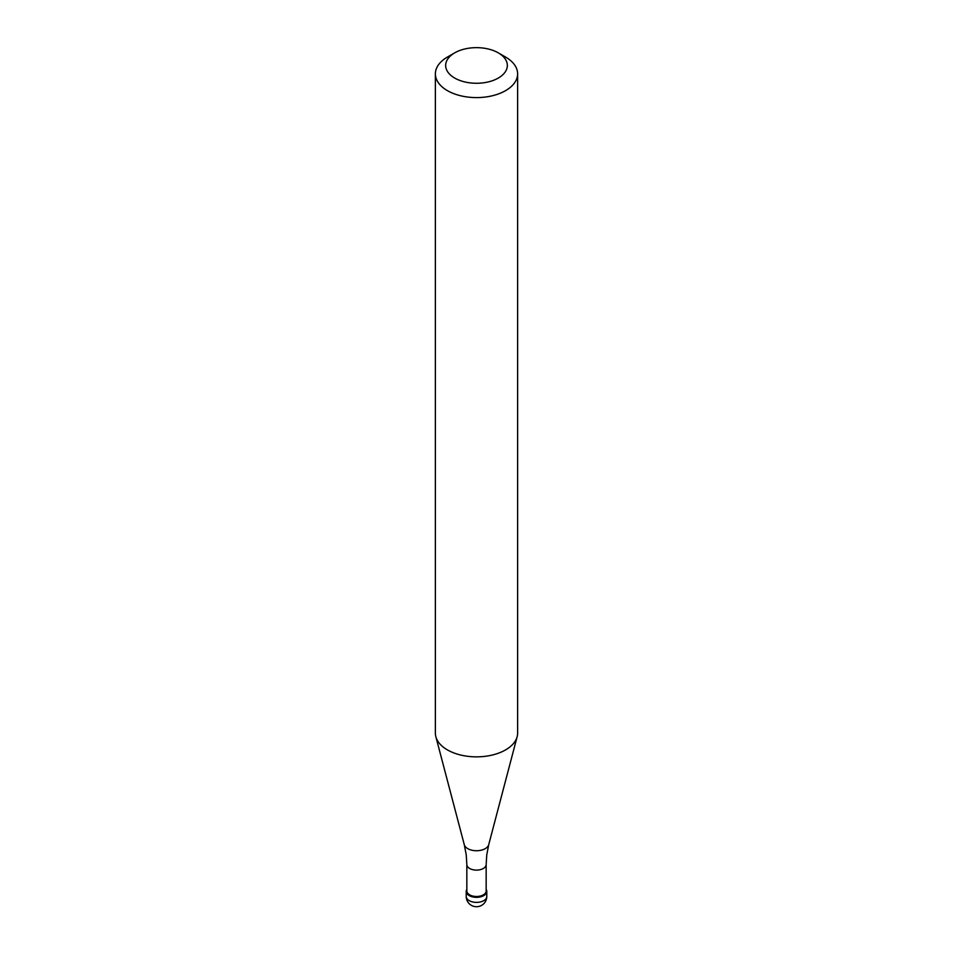 <?xml version="1.0" encoding="UTF-8"?>
<svg xmlns="http://www.w3.org/2000/svg" width="953" height="953" viewBox="0 0 953 953"><rect width="100%" height="100%" fill="white"/><g stroke="black" fill="none" stroke-linecap="round" stroke-linejoin="round"><path stroke-width="1.43" d="M483.767 895.606A10.28 5.932 180 0 1 472.569 896.892A10.28 5.932 180 0 1 466.22 891.412A10.28 5.932 180 0 1 466.839 889.387A10.28 5.932 0 0 0 470.985 896.416A10.28 5.932 0 0 0 483.767 895.606A10.28 5.932 0 0 0 486.161 889.387A10.28 5.932 180 0 1 486.78 891.412A10.28 5.932 180 0 1 483.767 895.606M466.839 890.912A9.661 5.575 0 0 0 472.807 896.058A9.661 5.575 0 0 0 483.338 894.855A9.661 5.575 0 0 0 486.161 890.912L486.161 864.538A9.661 5.575 180 0 1 483.338 868.481A9.661 5.575 180 0 1 472.807 869.696A9.661 5.575 180 0 1 466.839 864.538L466.839 890.912M435.378 73.846L435.378 733.107A41.122 23.742 0 0 0 435.843 736.681A41.122 23.742 0 0 0 463.67 755.669A41.122 23.742 0 0 0 505.578 749.904A41.122 23.742 0 0 0 517.157 736.681A41.122 23.742 0 0 0 517.622 733.107L517.622 73.846A41.122 23.742 180 0 1 505.578 90.642A41.122 23.742 180 0 1 460.764 95.788A41.122 23.742 180 0 1 435.378 73.846A41.122 23.742 180 0 1 447.422 57.061L454.688 52.868A30.841 17.809 180 0 1 498.312 52.868A30.841 17.809 180 0 1 498.312 78.051A30.841 17.809 180 0 1 454.688 78.051A30.841 17.809 180 0 1 454.688 52.868L447.422 57.061M498.312 52.868L505.578 57.061A41.122 23.742 180 0 1 517.622 73.846M466.22 891.412L466.22 896.451A10.28 5.932 0 0 0 472.569 901.931A10.28 5.932 0 0 0 483.767 900.645A10.28 5.932 0 0 0 486.78 896.451L486.78 891.412M466.839 864.538L466.243 854.901L464.278 844.668A12.365 7.136 0 0 0 472.64 850.374A12.365 7.136 0 0 0 485.244 848.646A12.365 7.136 0 0 0 488.722 844.668L486.757 854.901L486.161 864.538M466.22 896.451A10.28 10.28 0 0 0 481.634 905.35A10.28 10.28 0 0 0 486.78 896.451M464.278 844.668L435.843 736.681M488.722 844.668L517.157 736.681"/></g></svg>
